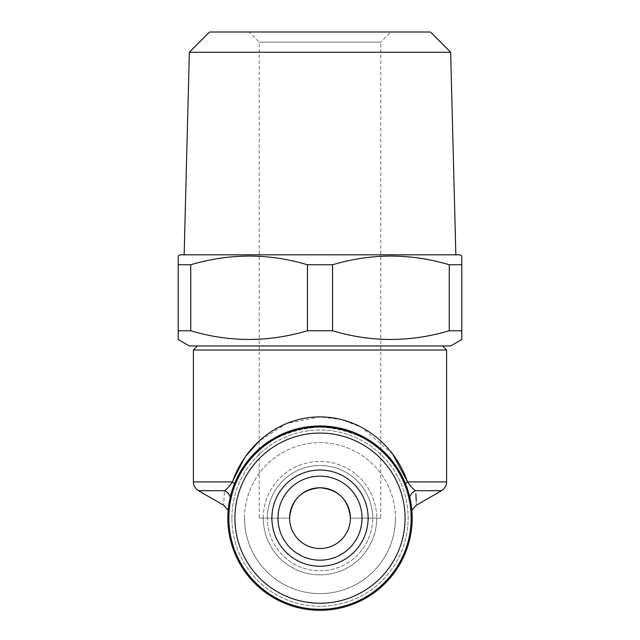 <?xml version="1.0" encoding="UTF-8"?>
<svg xmlns="http://www.w3.org/2000/svg" width="640" height="640" viewBox="0 0 640 640"><rect width="100%" height="100%" fill="white"/><g stroke="black" fill="none" stroke-linecap="round" stroke-linejoin="round"><path stroke-width="0.48" stroke-dasharray="3.2 2.4" d="M277.968 518.144A42.032 42.032 0 0 0 320 560.176A42.032 42.032 0 0 0 362.032 518.144A42.032 42.032 0 0 0 320 476.112A42.032 42.032 0 0 0 277.968 518.144A42.032 42.032 0 0 0 320 560.176A42.032 42.032 0 0 0 362.032 518.144A42.032 42.032 0 0 0 320 476.112A42.032 42.032 0 0 0 277.968 518.144A42.032 42.032 0 0 0 320 560.176A42.032 42.032 0 0 0 362.032 518.144A42.032 42.032 0 0 0 320 476.112A42.032 42.032 0 0 0 277.968 518.144M350.384 518.144A30.384 30.384 0 0 1 320 548.528A30.384 30.384 0 0 1 289.616 518.144A30.384 30.384 0 0 1 320 487.76A30.384 30.384 0 0 1 350.384 518.144L380.768 518.144L350.384 518.144M228.848 518.144A91.152 91.152 0 0 1 320 426.992A91.152 91.152 0 0 1 411.152 518.144A91.152 91.152 0 0 1 320 609.296A91.152 91.152 0 0 1 228.848 518.144A91.152 91.152 0 0 1 320 426.992A91.152 91.152 0 0 1 411.152 518.144A91.152 91.152 0 0 0 320 426.992A91.152 91.152 0 0 0 228.848 518.144A91.152 91.152 0 0 0 320 609.296A91.152 91.152 0 0 0 411.152 518.144A91.152 91.152 0 0 0 320 426.992A91.152 91.152 0 0 0 228.848 518.144A91.152 91.152 0 0 0 320 609.296A91.152 91.152 0 0 0 411.152 518.144A91.152 91.152 0 0 1 320 609.296A91.152 91.152 0 0 1 228.848 518.144A91.152 91.152 0 0 1 320 426.992A91.152 91.152 0 0 1 411.152 518.144A91.152 91.152 0 0 1 320 609.296A91.152 91.152 0 0 1 228.848 518.144A91.152 91.152 0 0 0 320 609.296A91.152 91.152 0 0 0 411.152 518.144A91.152 91.152 0 0 1 320 609.296A91.152 91.152 0 0 1 228.848 518.144M267.336 518.144A52.664 52.664 0 0 1 320 465.48A52.664 52.664 0 0 1 372.664 518.144A52.664 52.664 0 0 0 320 465.48A52.664 52.664 0 0 0 267.336 518.144A52.664 52.664 0 0 1 320 465.48A52.664 52.664 0 0 1 372.664 518.144A52.664 52.664 0 0 0 320 465.48A52.664 52.664 0 0 0 267.336 518.144A52.664 52.664 0 0 0 320 570.808A52.664 52.664 0 0 0 372.664 518.144A52.664 52.664 0 0 1 320 570.808A52.664 52.664 0 0 1 267.336 518.144A52.664 52.664 0 0 0 320 570.808A52.664 52.664 0 0 0 372.664 518.144A52.664 52.664 0 0 1 320 570.808A52.664 52.664 0 0 1 267.336 518.144M263.28 518.144A56.72 56.72 0 0 1 320 461.432A56.72 56.72 0 0 1 376.72 518.144A56.72 56.72 0 0 0 320 461.432A56.72 56.72 0 0 0 263.28 518.144A56.72 56.72 0 0 0 320 574.864A56.72 56.72 0 0 0 376.72 518.144A56.72 56.72 0 0 1 320 574.864A56.72 56.72 0 0 1 263.28 518.144M244.544 518.144A75.456 75.456 0 0 1 320 442.688A75.456 75.456 0 0 1 395.456 518.144A75.456 75.456 0 0 0 320 442.688A75.456 75.456 0 0 0 244.544 518.144A75.456 75.456 0 0 0 320 593.6A75.456 75.456 0 0 0 395.456 518.144A75.456 75.456 0 0 1 320 593.6A75.456 75.456 0 0 1 244.544 518.144M259.232 518.144L289.616 518.144L259.232 518.144L259.232 42.128L249.104 32L390.896 32L380.768 42.128L259.232 42.128L380.768 42.128L380.768 518.144M390.896 32L249.104 32M184.144 254.816L455.856 254.816L184.144 254.816M231.888 518.144A88.112 88.112 0 0 1 320 430.032A88.112 88.112 0 0 1 408.112 518.144A88.112 88.112 0 0 1 320 606.256A88.112 88.112 0 0 1 231.888 518.144A88.112 88.112 0 0 1 320 430.032A88.112 88.112 0 0 1 408.112 518.144A88.112 88.112 0 0 1 320 606.256A88.112 88.112 0 0 1 231.888 518.144M227.832 518.144A92.168 92.168 0 0 1 320 425.984A92.168 92.168 0 0 1 412.168 518.144A92.168 92.168 0 0 0 320 425.984A92.168 92.168 0 0 0 227.832 518.144A92.168 92.168 0 0 1 320 425.984A92.168 92.168 0 0 1 412.168 518.144A92.168 92.168 0 0 1 320 610.312A92.168 92.168 0 0 1 227.832 518.144A92.168 92.168 0 0 0 320 610.312A92.168 92.168 0 0 0 412.168 518.144A92.168 92.168 0 0 1 320 610.312A92.168 92.168 0 0 1 227.832 518.144M197.448 345.968L442.552 345.968L197.448 345.968M193.4 350.024L446.6 350.024M392.648 454.096L361.768 427.464L341.76 419.632L320 416.864L286.672 423.48L259.232 441.008M234.928 518.144A85.072 85.072 0 0 0 320 603.224A85.072 85.072 0 0 0 405.072 518.144A85.072 85.072 0 0 0 320 433.072A85.072 85.072 0 0 0 234.928 518.144M368.112 518.144A48.112 48.112 0 0 0 320 470.04A48.112 48.112 0 0 0 271.888 518.144A48.112 48.112 0 0 0 320 566.256A48.112 48.112 0 0 0 368.112 518.144M245.872 456.112L244.264 458.424M232.888 480.648L232.424 481.912L193.4 481.912M405.544 483.848A10.128 3.28 -21 0 0 405.12 485.536C407.888 493.608 409.376 498.872 409.584 501.328C409.368 498.864 407.88 493.6 405.12 485.536C390.68 449.616 362.336 430.104 320.088 426.992C277.808 430.04 249.4 449.56 234.88 485.536C232.112 493.608 230.624 498.872 230.416 501.328C230.632 498.864 232.12 493.6 234.88 485.536C249.4 449.552 277.808 430.04 320.096 426.992C362.264 430.064 390.6 449.576 405.12 485.536A10.128 3.28 -21 0 1 407.576 481.912C410.904 486.656 413.56 489.576 415.56 490.688L441.536 490.688M230.24 497.216A10.128 9.608 -169.4 0 1 230.416 501.328C228.272 518.472 228.272 518.472 230.416 501.328A10.128 9.608 -169.4 0 0 224.44 490.688C223.432 509.656 223.432 509.656 224.44 490.688L198.464 490.688M409.76 497.216A10.128 9.608 -10.6 0 0 409.584 501.328C411.728 518.472 411.728 518.472 409.584 501.328A10.128 9.608 -10.6 0 1 415.56 490.688M416.136 505.352L416.232 501.096M234.456 483.848A10.128 3.28 -159 0 1 234.88 485.536A10.128 3.28 -159 0 0 232.424 481.912M178.208 264.76L178.208 330.768L190.76 330.768L190.76 264.76L178.208 264.76M461.792 339.536L461.792 330.768L449.24 330.768C410.552 342.336 371.656 342.336 332.552 330.768L332.552 264.76L307.448 264.76L307.448 330.768C268.76 342.336 229.864 342.336 190.76 330.768M332.552 330.768L307.448 330.768M450.648 345.968L189.352 345.968M461.792 330.768L461.792 264.76L449.24 264.76L449.24 330.768M459.768 254.816L180.232 254.816M332.552 264.76C371.24 253.192 410.136 253.192 449.24 264.76M190.76 264.76C229.448 253.192 268.344 253.192 307.448 264.76M430.4 32L209.6 32M450.656 52.256L189.344 52.256M446.6 481.912L407.576 481.912M228.168 510.28L228.928 514.28M228.92 514.52L228.96 513.592M411.832 510.28L411.072 514.28"/><path stroke-width="0.96" d="M350.384 518.144C348.616 499.68 338.504 489.552 320.048 487.76C301.512 489.52 291.368 499.648 289.616 518.144C291.384 499.68 301.496 489.552 319.952 487.76C338.488 489.52 348.632 499.648 350.384 518.144A30.384 30.384 0 0 0 320 487.76A30.384 30.384 0 0 0 289.616 518.144A30.384 30.384 0 0 0 320 548.528A30.384 30.384 0 0 0 350.384 518.144M368.112 518.144A48.112 48.112 0 0 1 320 566.256A48.112 48.112 0 0 1 271.888 518.144A48.112 48.112 0 0 1 320 470.04A48.112 48.112 0 0 1 368.112 518.144M362.032 518.144A42.032 42.032 0 0 1 320 560.176A42.032 42.032 0 0 1 277.968 518.144A42.032 42.032 0 0 1 320 476.112A42.032 42.032 0 0 1 362.032 518.144M234.928 518.144A85.072 85.072 0 0 1 320 433.072A85.072 85.072 0 0 1 405.072 518.144A85.072 85.072 0 0 1 320 603.224A85.072 85.072 0 0 1 234.928 518.144M228.848 518.144A91.152 91.152 0 0 1 320 426.992A91.152 91.152 0 0 1 411.152 518.144A91.152 91.152 0 0 1 320 609.296A91.152 91.152 0 0 1 228.848 518.144M450.656 52.256L430.4 32L209.6 32L189.344 52.256L450.656 52.256L455.856 254.816M189.344 52.256L184.144 254.816M178.208 339.536L178.208 255.984L180.232 254.816L459.768 254.816L461.792 255.984L461.792 339.536L450.648 345.968L189.352 345.968L178.208 339.536L178.208 330.768L190.76 330.768C229.448 342.336 268.344 342.336 307.448 330.768L332.552 330.768C371.24 342.336 410.136 342.336 449.24 330.768L461.792 330.768M178.208 255.984L178.208 264.76L190.76 264.76L190.76 330.768M307.448 330.768L307.448 264.76C268.76 253.192 229.864 253.192 190.76 264.76M307.448 264.76L332.552 264.76L332.552 330.768M449.24 330.768L449.24 264.76C410.552 253.192 371.656 253.192 332.552 264.76M449.24 264.76L461.792 264.76L461.792 255.984M197.448 345.968L193.4 350.024L193.4 481.912L232.424 481.912C244.792 446.128 277.8 417.208 320 416.864C362.352 417.312 395.016 445.936 407.576 481.912L392.648 454.096M442.552 345.968L446.6 350.024L193.4 350.024M412.168 518.144A92.168 92.168 0 0 1 320 610.312A92.168 92.168 0 0 1 227.832 518.144A92.168 92.168 0 0 1 320 425.984A92.168 92.168 0 0 1 412.168 518.144M259.232 441.008L245.872 456.112M244.264 458.424L232.888 480.648M411.832 510.28L416.136 505.352L441.536 490.688L415.56 490.688C416.568 509.664 416.568 509.664 415.56 490.688C413.568 489.584 410.912 486.664 407.576 481.912A10.128 3.28 -21 0 0 405.544 483.848M416.232 501.096L415.864 493.504M228.168 510.28L223.864 505.352L198.464 490.688L224.44 490.688C223.432 509.656 223.432 509.656 224.44 490.688C226.432 489.584 229.088 486.664 232.424 481.912C229.096 486.656 226.44 489.576 224.44 490.688A10.128 9.608 -169.4 0 1 230.24 497.216M232.424 481.912A10.128 3.28 -159 0 1 234.456 483.848M415.56 490.688A10.128 9.608 -10.6 0 0 409.76 497.216M407.576 481.912L446.6 481.912C446.472 485.736 444.784 488.664 441.536 490.688M446.6 350.024L446.6 481.912M198.464 490.688C195.216 488.664 193.528 485.736 193.4 481.912"/></g></svg>
